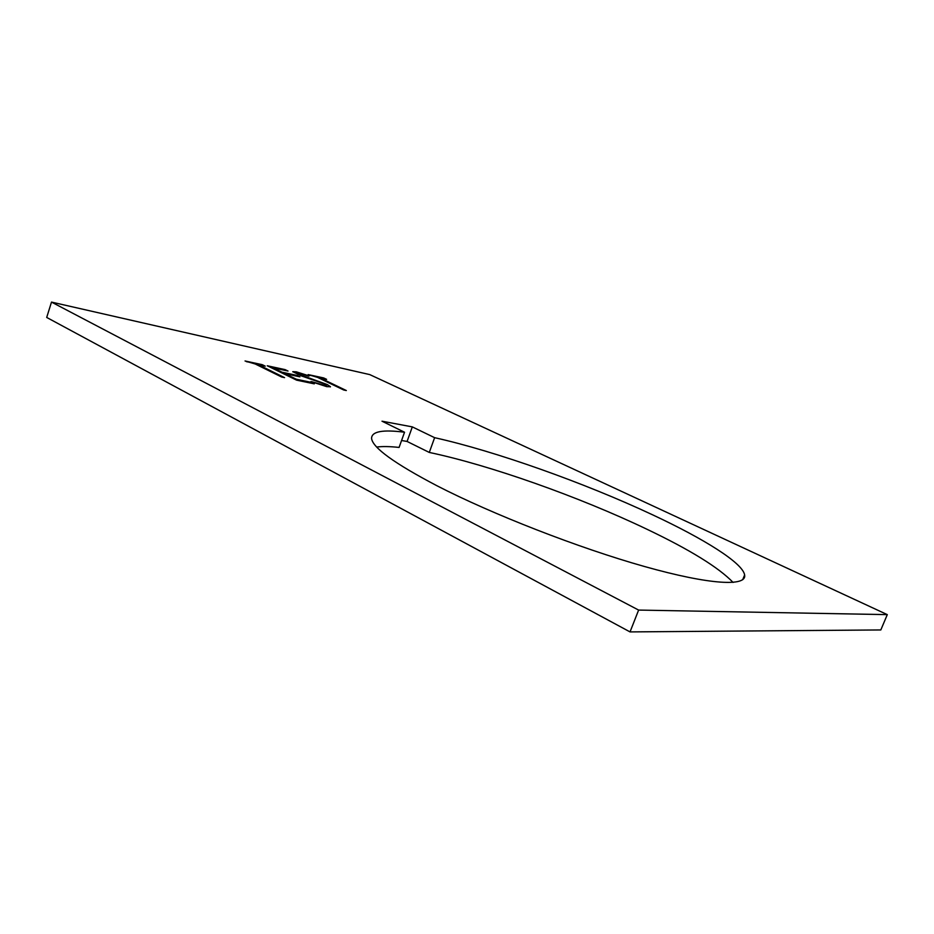 <?xml version="1.0" encoding="UTF-8"?>
<svg xmlns="http://www.w3.org/2000/svg" width="934" height="934" viewBox="0 0 934 934"><rect width="100%" height="100%" fill="white"/><g stroke="black" fill="none" stroke-linecap="round" stroke-linejoin="round"><path stroke-width="1.4" d="M412.314 426.885L434.625 437.684C495.125 451.11 584.369 482.808 652.796 514.914C703.687 538.708 742.53 562.747 744.631 574.912C747.002 586.68 710.389 585.081 644.367 566.471C578.52 547.931 491.984 514.12 436.96 485.762C394.382 463.427 372.584 447.643 371.569 438.396C371.65 431.45 382.636 429.406 404.539 432.232L382.006 421.199L412.314 426.885L407.084 441.455L401.573 440.498M733.085 582.431C718.736 567.545 690.086 549.846 647.157 529.344C579.057 496.76 489.918 465.179 429.29 452.441L407.084 441.455M434.625 437.684L429.29 452.441M51.498 302.091L638.622 610.077L630.03 631.909L46.7 317.443L51.498 302.091L369.736 374.592L887.3 614.63L638.622 610.077M343.712 389.992L317.583 377.394L308.162 374.592L323.689 377.943L326.608 379.344L320.234 377.966L346.339 390.54L343.712 389.992M327.344 384.586L330.461 386.699L326.748 386.653L310.952 381.551L323.701 385.182L326.491 385.263L324.612 383.991L301.554 375.97L292.774 371.674L296.276 371.825L309.201 375.912L298.915 373.191L296.708 373.075L298.063 373.985L327.344 384.586L330.321 386.945M314.303 383.851L296.568 380.138L267.252 365.766L285.08 369.607L288.022 371.043L273.078 367.833L281.998 372.199L296.93 375.386L299.919 376.834L284.998 373.67L296.37 379.239L311.256 382.356L314.303 383.851M281.648 377.021L255.227 363.991L245.058 360.979L262.291 364.692L265.256 366.151L258.169 364.622L284.578 377.64L281.648 377.021M404.539 432.232L399.087 447.433C389.898 446.429 382.45 446.3 376.741 447.036M887.3 614.63L880.82 629.948L630.03 631.909M309.551 375.258L323.689 377.943M323.573 378.282L325.114 379.017M344.856 390.225L320.234 377.966M311.944 381.726L323.701 385.182M323.573 385.532L326.456 385.368M292.844 371.837L296.276 371.825M296.16 372.176L308.745 376.133M296.615 373.355L298.063 373.985M297.946 374.336L303.819 376.239M303.702 376.589L310.812 378.515M310.683 378.865L327.227 384.936M268.642 366.443L285.08 369.607M284.952 369.957L286.505 370.716M281.998 372.199L273.078 367.833M281.881 372.561L296.93 375.386M296.802 375.737L298.413 376.519M296.37 379.239L284.998 373.67M296.241 379.601L311.256 382.356M311.127 382.718L312.797 383.535M246.459 361.668L262.291 364.692M262.174 365.054L263.738 365.824M283.06 377.324L258.169 364.622M742.693 579.71L744.631 574.912"/></g></svg>
